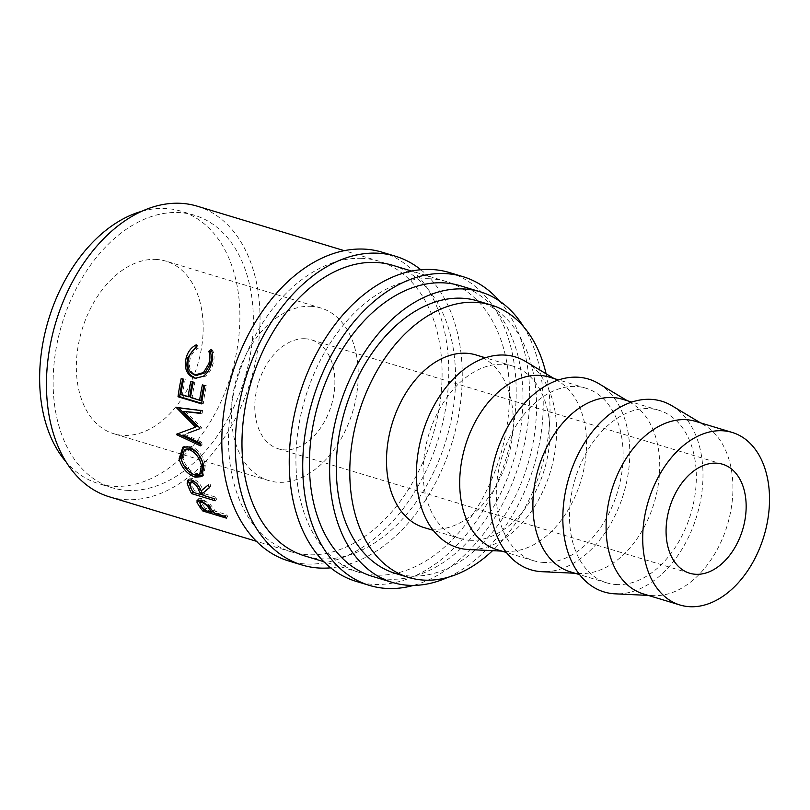 <?xml version="1.0" encoding="UTF-8"?>
<svg xmlns="http://www.w3.org/2000/svg" width="810" height="810" viewBox="0 0 810 810"><rect width="100%" height="100%" fill="white"/><g stroke="black" fill="none" stroke-linecap="round" stroke-linejoin="round"><path stroke-width="0.61" stroke-dasharray="4.05 3.04" d="M381.996 252.163A161.301 108.064 -73.2 0 1 442.402 424.278A161.301 108.064 -73.2 0 1 307.243 564.033A161.301 108.064 -73.2 0 1 288.583 560.945M449.418 272.555A161.301 108.064 -73.2 0 1 509.824 444.68A161.301 108.064 -73.2 0 1 374.666 584.425A161.301 108.064 -73.2 0 1 356.005 581.337M155.439 259.402A90.143 60.386 -73.2 0 1 165.868 261.124A90.143 60.386 -73.2 0 1 199.624 357.311A90.143 60.386 -73.2 0 1 124.092 435.405A90.143 60.386 -73.2 0 1 113.663 433.684A90.143 60.386 -73.2 0 1 79.906 337.497A90.143 60.386 -73.2 0 1 155.439 259.402M310.513 306.312A90.143 60.386 -73.2 0 1 320.932 308.033A90.143 60.386 -73.2 0 1 354.689 404.22A90.143 60.386 -73.2 0 1 279.167 482.315A90.143 60.386 -73.2 0 1 268.738 480.593A90.143 60.386 -73.2 0 1 234.981 384.406A90.143 60.386 -73.2 0 1 310.513 306.312M304.742 338.732A56.933 38.141 -73.2 0 1 311.324 339.825A56.933 38.141 -73.2 0 1 332.637 400.575A56.933 38.141 -73.2 0 1 284.938 449.894A56.933 38.141 -73.2 0 1 278.356 448.801A56.933 38.141 -73.2 0 1 257.033 388.061A56.933 38.141 -73.2 0 1 304.742 338.732M695.618 421.382A90.143 60.386 -73.2 0 1 704.862 425.483A90.143 60.386 -73.2 0 1 727.41 524.829A90.143 60.386 -73.2 0 1 653.842 595.654A90.143 60.386 -73.2 0 1 653.387 595.644A90.143 60.386 -73.2 0 1 643.413 593.933M671.976 405.769A99.63 66.744 -73.2 0 1 696.904 515.555A99.63 66.744 -73.2 0 1 615.59 593.851A99.63 66.744 -73.2 0 1 615.084 593.831M617.24 584.587A90.143 60.386 -73.2 0 1 606.812 582.866A90.143 60.386 -73.2 0 1 573.055 486.678A90.143 60.386 -73.2 0 1 648.587 408.584A90.143 60.386 -73.2 0 1 659.016 410.305A90.143 60.386 -73.2 0 1 692.773 506.493A90.143 60.386 -73.2 0 1 617.24 584.587M622.414 399.239A90.143 60.386 -73.2 0 1 631.658 403.339A90.143 60.386 -73.2 0 1 654.207 502.676A90.143 60.386 -73.2 0 1 580.638 573.51A90.143 60.386 -73.2 0 1 580.183 573.5A90.143 60.386 -73.2 0 1 570.21 571.789M598.772 383.626A99.63 66.744 -73.2 0 1 623.7 493.411A99.63 66.744 -73.2 0 1 542.386 571.708A99.63 66.744 -73.2 0 1 541.89 571.688M544.037 562.444A90.143 60.386 -73.2 0 1 533.608 560.722A90.143 60.386 -73.2 0 1 499.861 464.535A90.143 60.386 -73.2 0 1 575.383 386.441A90.143 60.386 -73.2 0 1 585.812 388.162A90.143 60.386 -73.2 0 1 619.569 484.35A90.143 60.386 -73.2 0 1 544.037 562.444M549.21 377.095A90.143 60.386 -73.2 0 1 558.454 381.196A90.143 60.386 -73.2 0 1 581.013 480.533A90.143 60.386 -73.2 0 1 507.435 551.367A90.143 60.386 -73.2 0 1 506.979 551.357A90.143 60.386 -73.2 0 1 497.016 549.646M525.579 361.473A99.63 66.744 -73.2 0 1 550.506 471.268A99.63 66.744 -73.2 0 1 469.182 549.565A99.63 66.744 -73.2 0 1 468.686 549.544M470.833 540.3A90.143 60.386 -73.2 0 1 460.414 538.569A90.143 60.386 -73.2 0 1 426.657 442.392A90.143 60.386 -73.2 0 1 502.19 364.298A90.143 60.386 -73.2 0 1 512.608 366.019A90.143 60.386 -73.2 0 1 546.365 462.206A90.143 60.386 -73.2 0 1 470.833 540.3M476.007 354.952A90.143 60.386 -73.2 0 1 509.763 451.13A90.143 60.386 -73.2 0 1 434.231 529.224A90.143 60.386 -73.2 0 1 423.812 527.502M477.637 300.915A142.327 95.347 -73.2 0 1 530.935 452.79A142.327 95.347 -73.2 0 1 411.672 576.092A142.327 95.347 -73.2 0 1 395.219 573.369M128.496 490.435A142.327 95.347 -73.2 0 1 112.043 487.711A142.327 95.347 -73.2 0 1 58.745 335.846A142.327 95.347 -73.2 0 1 177.998 212.534A142.327 95.347 -73.2 0 1 194.461 215.257A142.327 95.347 -73.2 0 1 247.759 367.122A142.327 95.347 -73.2 0 1 128.496 490.435M141.861 211.268A142.327 95.347 -73.2 0 1 164.511 208.453A142.327 95.347 -73.2 0 1 180.974 211.177A142.327 95.347 -73.2 0 1 234.272 363.042A142.327 95.347 -73.2 0 1 115.01 486.354A142.327 95.347 -73.2 0 1 98.557 483.631A142.327 95.347 -73.2 0 1 66.045 461.872M460.151 285.717A151.814 101.706 -73.2 0 1 517.003 447.707A151.814 101.706 -73.2 0 1 389.792 579.241A151.814 101.706 -73.2 0 1 372.246 576.335M429.118 278.731A151.814 101.706 106.8 0 0 301.907 410.265A151.814 101.706 106.8 0 0 358.759 572.255A151.814 101.706 106.8 0 0 376.316 575.161A151.814 101.706 106.8 0 0 503.526 443.637A151.814 101.706 106.8 0 0 446.675 281.637A151.814 101.706 106.8 0 0 429.118 278.731M392.728 265.326A151.814 101.706 -73.2 0 1 449.58 427.315A151.814 101.706 -73.2 0 1 322.37 558.849A151.814 101.706 -73.2 0 1 304.823 555.943M361.695 258.339A151.814 101.706 106.8 0 0 234.485 389.863A151.814 101.706 106.8 0 0 291.337 551.863A151.814 101.706 106.8 0 0 308.893 554.769A151.814 101.706 106.8 0 0 436.104 423.235A151.814 101.706 106.8 0 0 379.252 261.245A151.814 101.706 106.8 0 0 361.695 258.339M197.205 206.175A151.814 101.706 -73.2 0 1 254.056 368.165A151.814 101.706 -73.2 0 1 126.846 499.699A151.814 101.706 -73.2 0 1 109.289 496.793M523.624 326.754A151.814 101.706 -73.2 0 1 447.819 577.358M546.082 373.774A142.327 95.347 -73.2 0 1 492.571 550.668M196.678 347.692L198.126 348.391C194.359 350.477 191.737 353.808 190.249 358.395C188.143 366.91 190.148 372.549 196.263 375.324L196.385 375.354M188.74 357.868L190.249 358.395M194.694 375.02L196.263 375.324M211.724 350.791L212.554 350.092C214.498 354.446 214.549 359.397 212.706 364.956C211.157 370.109 208.524 374.007 204.808 376.65L196.141 378.31M211.126 349.363L212.554 350.092M211.197 364.429L212.706 364.956M203.249 376.326L204.808 376.65M196.425 346.204L197.63 345.587L198.126 348.391M196.202 344.847L197.63 345.587M181.217 378.472L183.637 379.201M180.843 394.571L182.473 394.521A149.435 100.116 -73.2 0 1 185.227 379.394M182.473 394.521L189.743 396.718M192.436 381.864A149.435 100.116 -73.2 0 1 192.486 381.591L194.906 382.32L193.317 382.128M190.897 381.399L192.486 381.591M190.522 397.497L192.162 397.457A149.435 100.116 -73.2 0 1 194.906 382.32M192.162 397.457L201.234 400.201M203.928 385.337A149.435 100.116 -73.2 0 1 203.988 385.074L206.408 385.803L204.819 385.611M202.399 384.882L203.988 385.074M201.619 403.886L203.259 403.795A149.435 100.116 -73.2 0 1 206.408 385.803M203.259 403.795L201.69 403.319M186.786 433.552L199.837 428.713M190.117 432.327L188.457 432.935M201.498 428.227A149.435 100.116 -73.2 0 1 201.508 427.599L199.837 428.065M185.014 411.095L201.508 427.599M200.617 412.999L202.237 413.191L200.576 413.434M202.237 413.191A149.435 100.116 -73.2 0 1 202.5 410.326L200.85 410.528M178.544 407.875L178.494 407.825A149.435 100.116 -73.2 0 1 178.524 407.41L176.863 407.673M178.524 407.41L202.5 410.326M178.18 433.613A149.435 100.116 -73.2 0 1 178.18 433.552L176.509 434.231M178.18 433.552L185.318 430.971M200.293 444.265L202.075 445.095L200.414 445.844M202.075 445.095A149.435 100.116 -73.2 0 1 201.872 442.351L200.212 443.06M184.69 434.292L201.872 442.351M189.044 446.958L190.694 446.138C198.217 449.368 203.138 455.716 205.456 465.163L203.502 475.318L202.632 475.875M203.836 466.226L205.456 465.163M192.851 474.123L183.009 463.978M183.678 446.857L190.694 446.138M186.006 449.064L183.09 458.49C185.318 466.023 189.661 471.025 196.131 473.516L201.346 473.07M196.131 473.516L194.562 474.771M183.09 458.49L181.47 459.553M200.971 494.424L193.003 492.014A149.435 100.116 -73.2 0 1 190.715 487.316L190.188 486.152M188.72 479.733L189.297 478.852L192.719 478.578C197.498 480.765 200.799 484.37 202.621 489.392L208.352 484.825M191.19 479.935L192.719 478.578M201.143 490.9L202.621 489.392M209.405 487.721L210.924 486.314A149.435 100.116 -73.2 0 1 209.891 483.469M210.924 486.314L209.355 487.59M203.209 495.356L204.657 493.776A149.435 100.116 -73.2 0 1 203.836 492.055M204.657 493.776L215.551 497.077L214.103 498.646M215.166 500.762L216.594 499.152A149.435 100.116 -73.2 0 1 215.551 497.077M216.594 499.152L203.067 495.062M201.204 490.85L200.242 488.693C199.138 485.21 196.911 482.608 193.549 480.867L193.155 480.775M192.922 492.237L194.37 490.668L202.237 493.047M194.37 490.668A149.435 100.116 -73.2 0 1 192.294 486.192L191.535 481.099M212.341 511.636L204.14 509.146A149.435 100.116 -73.2 0 1 201.234 505.379L199.483 502.818M198.146 499.892L198.42 498.737L201.852 498.545L210.468 504.64L214.447 509.915A149.435 100.116 -73.2 0 0 215.5 511.292L226.395 514.593L225.119 516.446M200.465 500.226L201.852 498.545M209.122 506.382L210.468 504.64M214.225 513.145L215.5 511.292M226.486 518.167L227.742 516.294A149.435 100.116 -73.2 0 1 226.395 514.593M227.742 516.294L213.283 511.92M203.735 509.763L204.14 509.146M203.938 510.037L205.214 508.184L213.081 510.563L210.59 507.141C208.98 504.286 206.459 502.078 203.026 500.499L201.224 500.479M205.214 508.184A149.435 100.116 -73.2 0 1 202.561 504.589L200.991 500.681M202.581 501.056L203.026 500.499M210.175 507.708L210.59 507.141M212.696 511.12L213.081 510.563M499.517 301.036A161.301 108.064 -73.2 0 1 519.635 462.318A161.301 108.064 -73.2 0 1 413.495 585.407M420.835 269.74A161.301 108.064 -73.2 0 1 452.213 441.926A161.301 108.064 -73.2 0 1 330.652 567.84M190.816 487.691L192.294 486.192M213.151 511.738L214.447 509.915M201.244 506.382L202.561 504.589M320.932 308.033L165.868 261.124M311.324 339.825L722.601 464.241M653.387 595.644L648.253 595.401M606.812 582.866L579.606 574.634M580.183 573.5L575.049 573.257M533.608 560.722L506.402 552.491M506.979 551.357L501.846 551.114M460.414 538.569L433.198 530.337M112.043 487.711L98.557 483.631M358.759 572.255L323.808 561.684M291.337 551.863L256.385 541.283M379.252 261.245L344.291 250.675M446.675 281.637L411.713 271.067M194.461 215.257L180.974 211.177M512.608 366.019L485.403 357.787M558.454 381.196L554.05 378.553M585.812 388.162L558.596 379.93M631.658 403.339L627.254 400.697M659.016 410.305L631.8 402.074M704.862 425.483L700.447 422.84M278.356 448.801L689.634 573.217M268.738 480.593L113.663 433.684M196.921 378.472L195.331 378.209M203.502 475.318L201.872 476.614M182.857 447.211L184.437 446.391M189.297 478.852L187.798 480.219M198.42 498.737L197.053 500.428"/><path stroke-width="1.21" d="M330.652 567.84A161.301 108.064 -73.2 0 1 320.719 568.104A161.301 108.064 -73.2 0 1 302.069 565.026A161.301 108.064 -73.2 0 1 241.663 392.901A161.301 108.064 -73.2 0 1 376.822 253.155A161.301 108.064 -73.2 0 1 395.483 256.243A161.301 108.064 -73.2 0 1 420.835 269.74M302.069 565.026L288.583 560.945A161.301 108.064 -73.2 0 1 228.177 388.82A161.301 108.064 -73.2 0 1 363.346 249.075A161.301 108.064 -73.2 0 1 381.996 252.163L395.483 256.243M413.495 585.407A161.301 108.064 -73.2 0 1 388.142 588.505A161.301 108.064 -73.2 0 1 369.492 585.417A161.301 108.064 -73.2 0 1 309.086 413.302A161.301 108.064 -73.2 0 1 444.244 273.547A161.301 108.064 -73.2 0 1 462.905 276.635A161.301 108.064 -73.2 0 1 499.517 301.036M369.492 585.417L356.005 581.337A161.301 108.064 -73.2 0 1 295.599 409.222A161.301 108.064 -73.2 0 1 430.768 269.467A161.301 108.064 -73.2 0 1 449.418 272.555L462.905 276.635M716.02 463.148A56.933 38.141 -73.2 0 1 722.601 464.241A56.933 38.141 -73.2 0 1 743.914 524.981A56.933 38.141 -73.2 0 1 696.215 574.31A56.933 38.141 -73.2 0 1 689.634 573.217A56.933 38.141 -73.2 0 1 668.311 512.467A56.933 38.141 -73.2 0 1 716.02 463.148M690.444 606.731A90.143 60.386 -73.2 0 1 680.015 605.009A90.143 60.386 -73.2 0 1 646.258 508.822A90.143 60.386 -73.2 0 1 721.791 430.728A90.143 60.386 -73.2 0 1 732.21 432.449A90.143 60.386 -73.2 0 1 765.966 528.636A90.143 60.386 -73.2 0 1 690.444 606.731M680.015 605.009L643.413 593.933A90.143 60.386 -73.2 0 1 609.657 497.745A90.143 60.386 -73.2 0 1 685.189 419.651A90.143 60.386 -73.2 0 1 695.618 421.382L732.21 432.449M648.253 595.401L615.084 593.831A99.63 66.744 -73.2 0 1 565.056 493.735A99.63 66.744 -73.2 0 1 650.238 399.32A99.63 66.744 -73.2 0 1 671.976 405.769L700.447 422.84M579.606 574.634L570.21 571.789A90.143 60.386 -73.2 0 1 536.453 475.602A90.143 60.386 -73.2 0 1 611.985 397.507A90.143 60.386 -73.2 0 1 622.414 399.239L631.8 402.074M575.049 573.257L541.89 571.688A99.63 66.744 -73.2 0 1 491.852 471.592A99.63 66.744 -73.2 0 1 577.034 377.176A99.63 66.744 -73.2 0 1 598.772 383.626L627.254 400.697M506.402 552.491L497.016 549.646A90.143 60.386 -73.2 0 1 463.259 453.458A90.143 60.386 -73.2 0 1 538.782 375.364A90.143 60.386 -73.2 0 1 549.21 377.095L558.596 379.93M501.846 551.114L468.686 549.544A99.63 66.744 -73.2 0 1 418.649 449.449A99.63 66.744 -73.2 0 1 503.84 355.033A99.63 66.744 -73.2 0 1 525.579 361.473L554.05 378.553M433.198 530.337L423.812 527.502A90.143 60.386 -73.2 0 1 390.055 431.315A90.143 60.386 -73.2 0 1 465.588 353.221A90.143 60.386 -73.2 0 1 476.007 354.952L485.403 357.787M492.571 550.668A142.327 95.347 -73.2 0 1 425.159 580.173A142.327 95.347 -73.2 0 1 408.696 577.449A142.327 95.347 -73.2 0 1 355.398 425.584A142.327 95.347 -73.2 0 1 474.66 302.272A142.327 95.347 -73.2 0 1 491.123 304.995A142.327 95.347 -73.2 0 1 546.082 373.774M408.696 577.449L395.219 573.369A142.327 95.347 -73.2 0 1 341.911 421.504A142.327 95.347 -73.2 0 1 461.173 298.191A142.327 95.347 -73.2 0 1 477.637 300.915L491.123 304.995M66.045 461.872A142.327 95.347 -73.2 0 1 48.499 319.798A142.327 95.347 -73.2 0 1 141.861 211.268M447.819 577.358A151.814 101.706 -73.2 0 1 410.022 585.357A151.814 101.706 -73.2 0 1 392.465 582.451A151.814 101.706 -73.2 0 1 335.613 420.461A151.814 101.706 -73.2 0 1 462.824 288.927A151.814 101.706 -73.2 0 1 480.381 291.833A151.814 101.706 -73.2 0 1 523.624 326.754M392.465 582.451L372.246 576.335A151.814 101.706 -73.2 0 1 315.394 414.345A151.814 101.706 -73.2 0 1 442.594 282.811A151.814 101.706 -73.2 0 1 460.151 285.717L480.381 291.833M323.808 561.684L304.823 555.943A151.814 101.706 -73.2 0 1 247.961 393.943A151.814 101.706 -73.2 0 1 375.172 262.42A151.814 101.706 -73.2 0 1 392.728 265.326L411.713 271.067M202.885 511.029A151.814 101.706 -73.2 0 1 199.938 507.202L197.053 502.595L197.053 500.428L200.465 500.226L209.122 506.382L213.151 511.738A151.814 101.706 -73.2 0 0 214.225 513.145L225.119 516.446A151.814 101.706 -73.2 0 0 226.486 518.167L202.885 511.029L203.735 509.763M202.368 493.604A151.814 101.706 -73.2 0 0 203.209 495.356L214.103 498.646A151.814 101.706 -73.2 0 0 215.166 500.762L191.575 493.624A151.814 101.706 -73.2 0 1 189.246 488.855L187.15 483.327L187.798 480.219L191.19 479.935C195.969 482.142 199.29 485.798 201.143 490.9L208.352 484.825A151.814 101.706 -73.2 0 0 209.405 487.721L202.368 493.604L209.355 487.59M179.081 458.946L182.857 447.211L189.044 446.958C196.577 450.228 201.508 456.648 203.836 466.226L201.872 476.614L195.311 477.201C187.353 474.285 181.946 468.2 179.081 458.946L180.691 457.883L183.678 446.857M188.457 432.935L199.837 428.713A151.814 101.706 -73.2 0 1 199.837 428.065L183.354 411.389L200.576 413.434A151.814 101.706 -73.2 0 1 200.85 410.528L176.863 407.673A151.814 101.706 -73.2 0 0 176.833 408.098L195.605 427.133L181.987 432.196L195.605 427.133M183.03 434.95L200.212 443.06A151.814 101.706 -73.2 0 0 200.414 445.844L176.529 434.626A151.814 101.706 -73.2 0 1 176.509 434.231L181.987 432.196M178.018 396.748A151.814 101.706 -73.2 0 1 181.217 378.472L183.637 379.201A151.814 101.706 -73.2 0 0 180.843 394.571L188.102 396.768A151.814 101.706 -73.2 0 1 190.897 381.399L193.317 382.128A151.814 101.706 -73.2 0 0 190.522 397.497L199.604 400.251A151.814 101.706 -73.2 0 1 202.399 384.882L204.819 385.611A151.814 101.706 -73.2 0 0 201.619 403.886L178.018 396.748L179.658 396.657A149.435 100.116 -73.2 0 1 182.746 378.938M196.202 344.847L196.678 347.692C192.901 349.819 190.259 353.211 188.74 357.868C186.604 366.525 188.588 372.235 194.694 375.02L203.502 372.539L208.777 363.71C210.246 359.154 210.246 355.033 208.788 351.358L211.126 349.363C213.05 353.757 213.081 358.779 211.197 364.429C209.628 369.664 206.975 373.633 203.249 376.326L195.331 378.209L193.823 377.865C186.28 374.514 183.799 367.537 186.381 356.957C188.244 351.267 191.524 347.227 196.202 344.847M256.385 541.283L109.289 496.793A151.814 101.706 -73.2 0 1 52.437 334.803A151.814 101.706 -73.2 0 1 179.648 203.269A151.814 101.706 -73.2 0 1 197.205 206.175L344.291 250.675M196.385 375.354L205.062 372.904L210.276 364.237C211.724 359.751 211.704 355.691 210.225 352.056L211.724 350.791M208.777 363.71L210.276 364.237M208.788 351.358L210.225 352.056M196.141 378.31L195.402 378.118C187.849 374.787 185.348 367.912 187.88 357.483L196.425 346.204M193.823 377.865L195.402 378.118M186.381 356.957L187.88 357.483M188.102 396.768L189.743 396.718A149.435 100.116 -73.2 0 1 192.436 381.864M199.604 400.251L201.234 400.201A149.435 100.116 -73.2 0 1 203.928 385.337M201.69 403.319L179.658 396.657M200.617 412.999L183.354 411.389M197.265 426.657L178.494 407.825L176.833 408.098M200.293 444.265L178.2 433.947L176.529 434.626M202.632 475.875L196.87 475.905L192.851 474.123M195.311 477.201L196.87 475.905M183.009 463.978L180.691 457.883M199.726 474.326L201.346 473.07L203.057 464.525C201.214 456.749 197.194 451.504 190.998 448.801L186.006 449.064L184.407 449.925L181.47 459.553C183.728 467.208 188.092 472.281 194.562 474.771L199.726 474.326L201.437 465.598C199.574 457.69 195.544 452.385 189.348 449.671L184.407 449.925M203.057 464.525L201.437 465.598M190.998 448.801L189.348 449.671M190.188 486.152L188.649 481.879L188.72 479.733M187.15 483.327L188.649 481.879M203.067 495.062L200.971 494.424M191.575 493.624L192.881 492.146M200.789 494.616L198.764 490.192C197.64 486.658 195.392 484.015 192.031 482.274L190.036 482.507L190.816 487.691A151.814 101.706 -73.2 0 0 192.922 492.237L200.789 494.616L202.237 493.047L201.204 490.85M193.155 480.775L190.036 482.507M192.031 482.274L193.549 480.867M199.483 502.818L198.146 499.892M197.053 502.595L198.399 500.853M213.283 511.92L212.341 511.636M201.224 500.479L199.645 502.392L201.244 506.382A151.814 101.706 -73.2 0 0 203.938 510.037L211.805 512.416L209.274 508.933C207.633 506.037 205.092 503.8 201.66 502.21L203.026 500.499M209.274 508.933L210.59 507.141M211.805 512.416L213.081 510.563M201.66 502.21L199.645 502.392M189.246 488.855L190.715 487.316M198.764 490.192L200.242 488.693M199.938 507.202L201.234 505.379M197.255 375.567L195.686 375.253"/></g></svg>

